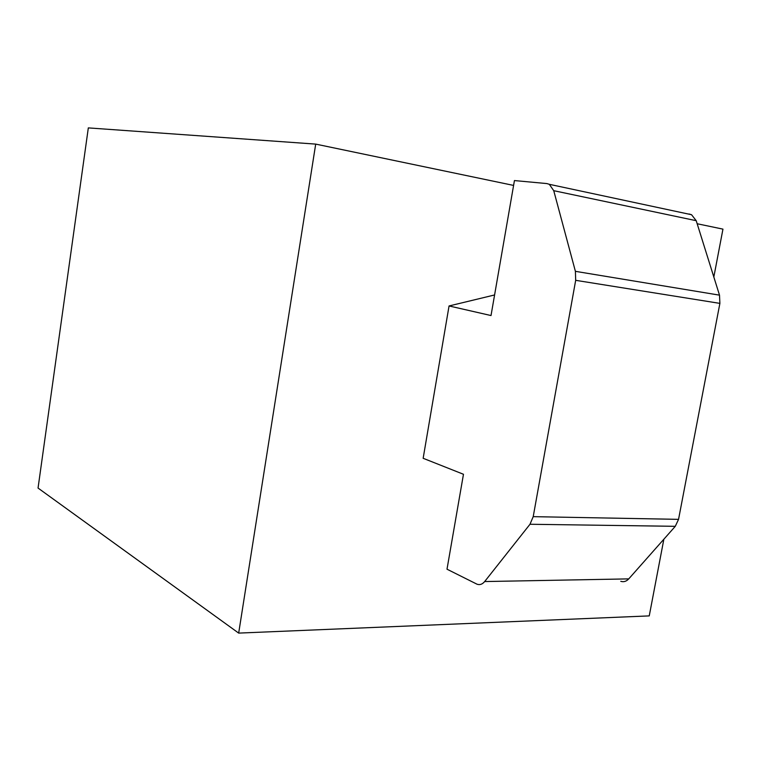 <?xml version="1.0" encoding="UTF-8"?>
<svg xmlns="http://www.w3.org/2000/svg" width="761" height="761" viewBox="0 0 761 761"><rect width="100%" height="100%" fill="white"/><g stroke="black" fill="none" stroke-linecap="round" stroke-linejoin="round"><path stroke-width="1.14" d="M689.038 213.984L691.549 214.726L696.21 220.69L719.506 295.154L719.887 303.382L678.546 519.354L675.283 526.317L628.748 578.883C626.398 581.404 623.744 582.213 620.786 581.318M719.887 303.382L575.677 280.324L575.402 271.335L553.742 190.688L549.318 184.314L546.902 183.582L514.436 180.566L491.016 315.549L449.057 305.96L423.154 458.293L463.468 474.274L447.002 569.199L477.014 584.201C479.83 585.18 482.379 584.296 484.662 581.556L529.989 524.262L533.214 516.652L678.546 519.354M575.677 280.324L533.214 516.652M238.678 633.104L38.05 488.067L88.324 127.896L315.701 144.105L238.678 633.104L649.247 615.896L663.858 539.235M713.828 277.004L722.95 229.128L697.162 223.744M513.589 185.418L315.701 144.105M449.057 305.96L494.583 294.964M529.989 524.262L675.283 526.317M628.748 578.883L484.662 581.556M719.506 295.154L575.402 271.335M553.742 190.688L696.21 220.69M691.549 214.726L549.318 184.314"/></g></svg>
